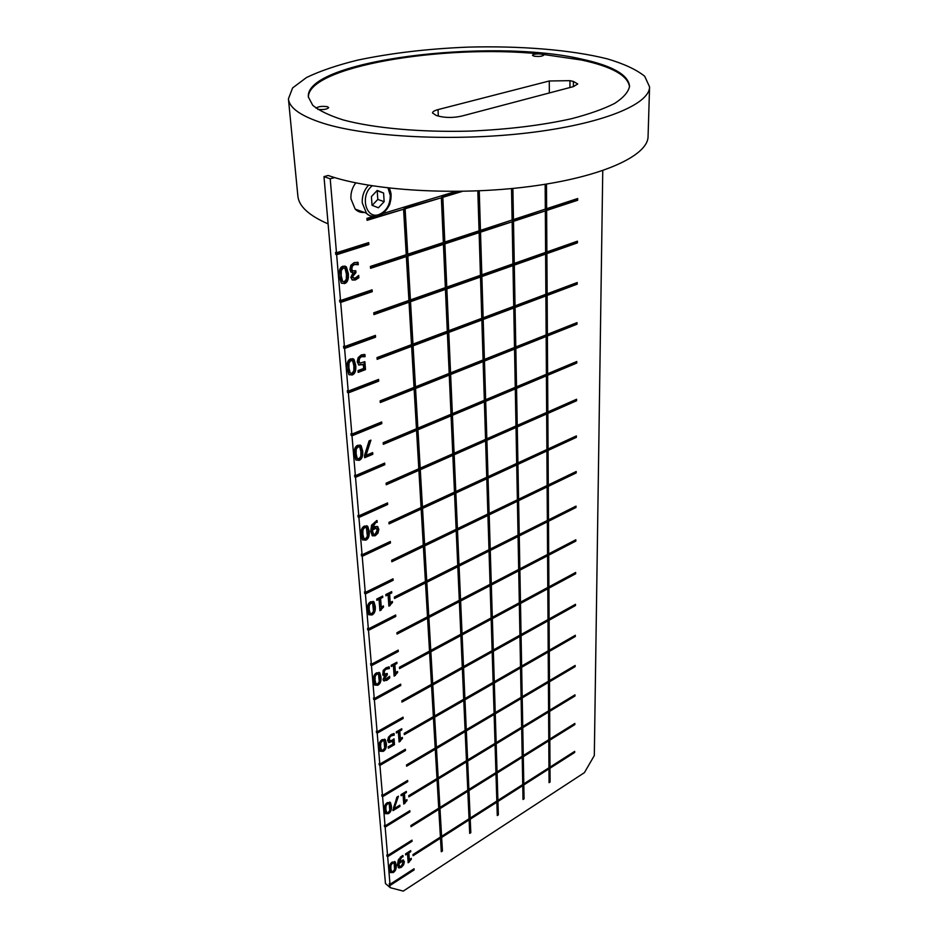 <?xml version="1.0" encoding="UTF-8"?>
<svg xmlns="http://www.w3.org/2000/svg" width="938" height="938" viewBox="0 0 938 938"><rect width="100%" height="100%" fill="white"/><g stroke="black" fill="none" stroke-linecap="round" stroke-linejoin="round"><path stroke-width="1.41" d="M629.527 86.847C627.932 75.532 611.951 66.598 581.583 60.032L539.362 53.888C442.572 44.051 306.679 66.774 308.426 97.505M541.918 54.123L543.852 55.061C542.328 56.386 539.057 56.761 534.05 56.174L532.479 55.307C533.019 54.381 535.317 53.9 539.362 53.888M316.012 108.105C318.557 106.416 322.379 105.959 327.491 106.733L328.734 107.6C327.163 109.312 323.54 109.898 317.841 109.383M581.583 59.082C612.467 65.742 628.46 74.841 629.55 86.343C628.39 92.03 623.43 97.716 614.671 103.403C603.732 108.96 589.357 114.061 571.559 118.704C541.976 125.305 508.208 129.432 470.266 131.085C420.646 132.457 373.594 128.154 343.097 119.9C329.261 115.491 319.143 110.614 312.717 105.267L308.368 97.001C304.51 60.395 489.753 37.626 581.583 59.082M439.605 116.382C446.535 117.895 453.945 117.789 461.801 116.066L573.411 86.613L577.738 83.963L573.411 81.454L569.952 80.668L549.281 80.985L438.034 109.605C434.411 110.567 432.582 111.692 432.524 112.97L436.217 115.444L439.605 116.382M323.704 123.429C367.719 137.218 454.848 141.638 528.54 132.821C602.372 124.062 649.647 104.364 649.577 86.871L644.687 76.259C636.527 69.658 624.098 63.866 607.402 58.895C571.16 49.761 519.98 45.681 467.487 47.135C427.411 48.799 390.747 53.138 357.507 60.161C337.023 65.214 320.01 71.007 306.48 77.537L292.597 87.938L288.423 98.842C289.303 108.022 301.063 116.206 323.704 123.429M336.484 252.768L368.693 242.614L368.833 244.537L336.648 254.714L335.734 254.35L335.57 252.404L336.484 252.768L330.211 178.795L323.985 176.625L328.148 175.476C371.507 190.777 456.947 195.96 529.196 186.58C601.598 177.259 648.052 155.814 648.064 136.549L649.577 86.871M288.423 98.842L297.874 196.101C298.847 206.254 308.919 215.517 328.101 223.889M497.914 800.36L522.736 784.531L522.22 757.376L521.458 756.86L496.319 772.513L497.081 773.053L497.914 800.36L497.175 799.809L496.319 772.513M524.072 798.813L523.322 798.285L523.064 784.426L523.814 784.965L524.072 798.813L523.017 799.493L522.747 785.645L521.997 785.106L497.21 800.935L497.949 801.486L498.359 814.864L497.281 815.568L496.859 802.189L496.108 801.638L469.481 818.64L470.219 819.202L470.817 832.674L469.692 833.39L469.094 819.918L468.355 819.355L440.907 836.872L441.646 837.458L442.443 851.012L441.223 850.731M497.046 771.892L522.196 756.239L521.669 728.369L520.907 727.853L495.416 743.306L496.19 743.846L497.046 771.892L496.284 771.353L495.416 743.306M496.155 742.662L521.657 727.185L521.118 698.564L520.332 698.048L494.49 713.302L495.264 713.83L496.155 742.662L495.381 742.122L494.49 713.302M495.229 712.61L521.094 697.356L520.531 667.938L519.746 667.434L493.54 682.465L494.326 682.981L495.229 712.61L494.455 712.083L493.54 682.465M494.279 681.727L520.508 666.695L519.945 636.456L519.148 635.976L492.556 650.749L493.353 651.253L494.279 681.727L493.494 681.211L492.556 650.749M493.306 649.975L519.922 635.178L519.335 604.095L518.526 603.615L491.547 618.13L492.356 618.623L493.306 649.975L492.509 649.471L491.547 618.13M492.309 617.298L519.312 602.782L518.714 570.796L517.882 570.327L490.504 584.562L491.324 585.042L492.309 617.298L491.5 616.805L490.504 584.562M491.278 583.682L518.679 569.448L518.069 536.536L517.225 536.079L489.437 549.996L490.269 550.477L491.278 583.682L490.457 583.202L489.437 549.996M490.222 549.07L518.034 535.141L517.401 501.255L516.557 500.81L488.335 514.399L489.179 514.856L490.222 549.07L489.39 548.601L488.335 514.399M489.132 513.414L517.377 499.825L516.721 464.92L515.853 464.498L487.197 477.723L488.053 478.169L489.132 513.414L488.288 512.957L487.197 477.723M488.006 476.68L516.686 463.442L516.017 427.482L515.138 427.071L486.025 439.91L486.892 440.332L488.006 476.68L487.15 476.234L486.025 439.91M486.845 438.796L515.982 425.958L515.29 388.883L514.399 388.496L484.817 400.913L485.696 401.323L486.845 438.796L485.978 438.374L484.817 400.913M485.65 399.729L515.255 387.312L514.54 349.077L513.637 348.702L483.574 360.673L484.465 361.06L485.65 399.729L484.77 399.33L483.574 360.673M484.418 359.418L514.505 347.459L513.766 308.004L512.851 307.641L482.284 319.119L483.187 319.495L484.418 359.418L483.516 359.031L482.284 319.119M483.14 317.806L513.731 306.327L512.969 265.595L512.042 265.255L480.948 276.206L481.874 276.558L483.14 317.806L482.226 317.431L480.948 276.206M481.827 274.811L512.934 263.871L512.148 221.79L479.576 231.85L480.514 232.178L481.827 274.811L480.901 274.459L479.576 231.85M523.791 783.851L523.041 783.312L522.536 756.18L523.298 756.708L523.791 783.851L548.953 767.788L548.777 740.832L548.015 740.317L522.536 756.18M521.997 727.185L522.771 727.7L523.275 755.559L522.513 755.043L521.997 727.185L547.827 711.52L548.589 712.024L522.771 727.7M521.446 697.403L522.22 697.907L522.747 726.528L521.974 726.012L521.446 697.403L547.616 681.949L548.402 682.442L522.22 697.907M520.871 666.801L521.657 667.293L522.196 696.7L521.422 696.195L520.871 666.801L547.405 651.582L548.202 652.062L521.657 667.293M520.285 635.343L521.082 635.823L521.634 666.05L520.848 665.558L520.285 635.343L547.194 620.381L548.003 620.85L521.082 635.823M519.675 602.993L520.496 603.474L521.059 634.545L520.262 634.065L519.675 602.993L546.971 588.302L547.792 588.771L520.496 603.474M519.054 569.718L519.887 570.187L520.473 602.161L519.652 601.68L519.054 569.718L546.748 555.331L547.581 555.777L519.887 570.187M518.421 535.481L519.253 535.938L519.851 568.838L519.031 568.369L518.421 535.481L546.514 521.411L547.358 521.845L519.253 535.938M517.764 500.235L518.608 500.669L519.23 534.543L518.397 534.097L517.764 500.235L546.279 486.505L547.124 486.928L518.608 500.669M517.084 463.935L517.94 464.357L518.585 499.239L517.741 498.805L517.084 463.935L546.033 450.568L546.889 450.979L517.94 464.357M516.392 426.52L517.26 426.931L517.917 462.88L517.061 462.457L516.392 426.52L545.775 413.564L546.655 413.963L517.26 426.931M515.666 387.957L516.557 388.355L517.237 425.418L516.357 425.008L515.666 387.957L545.517 375.435L546.408 375.81L516.557 388.355M514.927 348.186L515.83 348.561L516.521 386.784L515.642 386.397L514.927 348.186L545.248 336.121L546.151 336.484L515.83 348.561M514.165 307.148L515.068 307.512L515.794 346.943L514.892 346.568L514.165 307.148L544.966 295.587L545.881 295.927L515.068 307.512M513.367 264.786L514.294 265.126L515.044 305.835L514.13 305.483L513.367 264.786L544.685 253.764L545.611 254.081L514.294 265.126M512.558 221.028L513.496 221.345L514.27 263.402L513.332 263.062L512.558 221.028L545.33 210.886L513.496 221.345M512.887 188.421L513.461 219.562L512.523 219.246L511.949 188.515M479.248 190.824L480.455 230.373L512.113 220.008L511.515 188.561M443.944 243.552L444.882 243.892L446.781 287.122L445.867 286.758L443.944 243.552L478.181 232.307L479.119 232.636L444.882 243.892M444.8 242.051L443.873 241.723L441.88 197.003L442.83 197.32L444.8 242.051L479.06 230.83L477.817 190.883M448.704 330.704L447.801 330.328L445.949 288.529L446.863 288.904L448.704 330.704L481.78 318.31L480.502 277.038L479.576 276.687L445.949 288.529M450.557 372.878L449.677 372.468L447.872 332.04L448.774 332.427L450.557 372.878L483.082 359.946L481.839 319.999L480.924 319.624L447.872 332.04M452.362 413.693L451.483 413.271L449.748 374.121L450.639 374.532L452.362 413.693L484.336 400.28L483.129 361.587L482.238 361.2L449.748 374.121M454.098 453.218L453.242 452.784L451.553 414.877L452.433 415.3L454.098 453.218L485.556 439.371L484.383 401.874L483.504 401.464L451.553 414.877M455.786 491.535L454.942 491.078L453.312 454.332L454.168 454.778L455.786 491.535L486.74 477.254L485.603 440.907L484.735 440.473L453.312 454.332M457.427 528.669L456.583 528.2L455 492.579L455.856 493.036L457.427 528.669L487.877 514.012L486.787 478.755L485.931 478.31L455 492.579M459.01 564.688L458.178 564.207L456.654 529.653L457.486 530.134L459.01 564.688L488.991 549.68L487.924 515.466L487.08 515.009L456.654 529.653M460.546 599.64L459.737 599.148L458.248 565.626L459.069 566.106L460.546 599.64L490.07 584.315L489.038 551.087L488.206 550.618L458.248 565.626M462.047 633.584L461.238 633.068L459.796 600.519L460.617 601.024L462.047 633.584L491.125 617.943L490.117 585.675L489.296 585.195L459.796 600.519M463.501 666.543L462.704 666.015L461.297 634.405L462.106 634.92L463.501 666.543L492.133 650.62L491.16 619.268L490.351 618.775L461.297 634.405M464.908 698.564L464.122 698.036L462.762 667.317L463.56 667.844L464.908 698.564L493.13 682.395L492.18 651.91L491.383 651.406L462.762 667.317M466.28 729.694L465.506 729.154L464.181 699.291L464.967 699.83L466.28 729.694L494.091 713.29L493.165 683.65L492.38 683.134L464.181 699.291M467.616 759.968L466.854 759.417L465.565 730.385L466.338 730.925L467.616 759.968L495.03 743.342L494.127 714.498L493.353 713.982L465.565 730.385M468.906 789.409L468.156 788.858L466.901 760.612L467.663 761.164L468.906 789.409L495.932 772.584L495.065 744.526L494.291 743.986L466.901 760.612M470.173 818.077L469.434 817.502L468.203 790.019L468.965 790.57L470.173 818.077L496.823 801.064L495.968 773.744L495.217 773.193L468.203 790.019M410.41 299.914L445.351 287.626L443.428 244.361L442.49 244.021L406.94 255.699L407.866 256.051L410.41 299.914L409.496 299.539L406.94 255.699M407.749 254.198L443.346 242.532L441.352 197.766L404.172 208.447L405.11 208.775L407.749 254.198L406.822 253.835L404.172 208.447M412.978 344.105L447.297 331.231L445.433 289.396L444.518 289.033L409.601 301.333L410.516 301.719L412.978 344.105L412.075 343.707L409.601 301.333M415.464 386.819L449.185 373.418L447.379 332.955L446.476 332.568L412.181 345.442L413.083 345.841L415.464 386.819L414.573 386.397L412.181 345.442M417.867 428.15L451.002 414.256L449.255 375.083L448.364 374.672L414.678 388.086L415.557 388.508L417.867 428.15L416.988 427.716L414.678 388.086M420.189 468.168L452.773 453.816L451.072 415.862L450.205 415.44L417.082 429.334L417.961 429.78L420.189 468.168L419.333 467.71L417.082 429.334M422.44 506.907L454.473 492.133L452.831 455.364L451.975 454.93L419.427 469.281L420.283 469.739L422.44 506.907L421.596 506.438L419.427 469.281M424.621 544.45L456.138 529.29L454.543 493.646L453.699 493.189L421.678 507.962L422.534 508.431L424.621 544.45L423.788 543.958L421.678 507.962M426.731 580.845L457.744 565.321L456.196 530.756L455.364 530.275L423.87 545.435L424.703 545.928L426.731 580.845L425.911 580.341L423.87 545.435M428.783 616.149L459.303 600.297L457.803 566.74L456.982 566.259L425.993 581.771L426.825 582.275L428.783 616.149L427.974 615.633L425.993 581.771M430.776 650.397L460.816 634.24L459.362 601.668L458.541 601.176L428.056 617.016L428.865 617.532L430.776 650.397L429.979 649.87L428.056 617.016M432.711 683.65L462.282 667.211L460.875 635.577L460.066 635.073L430.061 651.218L430.859 651.746L432.711 683.65L431.926 683.11L430.061 651.218M434.587 715.94L463.712 699.244L462.34 668.513L461.555 667.985L431.996 684.423L432.793 684.963L434.587 715.94L433.813 715.389L431.996 684.423M436.416 747.316L465.107 730.385L463.771 700.51L462.985 699.983L433.884 716.667L434.657 717.218L436.416 747.316L435.642 746.754L433.884 716.667M438.187 777.813L466.456 760.671L465.154 731.617L464.38 731.077L435.713 747.996L436.487 748.559L438.187 777.813L437.425 777.25L435.713 747.996M439.91 807.466L467.769 790.124L466.503 761.867L465.74 761.316L437.495 778.446L438.257 779.021L439.91 807.466L439.16 806.891L437.495 778.446M441.587 836.321L469.047 818.792L467.816 791.285L467.065 790.722L439.23 808.064L439.981 808.638L441.587 836.321L440.848 835.735L439.23 808.064M470.817 832.674L469.657 832.381M469.481 818.64L470.079 832.1M480.455 230.373L479.517 230.044L478.31 190.86M446.781 287.122L480.444 275.291L479.119 232.636M498.359 814.864L497.246 814.559M497.21 800.935L497.621 814.313M442.443 851.012L441.282 851.751L440.485 838.197L413.095 855.702L413.013 854.553L440.426 837.059L438.796 809.377L410.996 826.706L410.903 825.522L438.726 808.204L437.061 779.748L408.839 796.878L408.745 795.67L436.991 778.54L435.267 749.274L406.611 766.205L406.517 764.951L435.197 748.032L433.426 717.922L404.325 734.618L404.231 733.34L433.356 716.644L431.539 685.655L401.968 702.105L401.874 700.792L431.457 684.341L429.581 652.438L399.541 668.606L399.447 667.246L429.51 651.078L427.576 618.212L397.044 634.088L396.938 632.693L427.494 616.817L425.512 582.932L394.464 598.503L394.359 597.049L425.418 581.501L423.378 546.573L391.803 561.78L391.697 560.291L423.284 545.095L421.174 509.064L389.059 523.896L388.953 522.349L421.08 507.54L418.899 470.348L386.233 484.77L386.116 483.176L418.805 468.777L416.554 430.366L383.302 444.342L383.185 442.701L416.46 428.748L414.127 389.071L380.277 402.554L380.148 400.854L414.033 387.394L411.618 346.38L377.146 359.348L377.017 357.589L411.524 344.645L409.027 302.235L373.91 314.617L373.77 312.8L408.921 300.441L406.353 256.555L405.427 256.191L370.498 267.658M406.353 256.555L370.545 268.315L370.416 266.427L406.236 254.69L403.575 209.244L367.028 219.715M409.027 302.235L408.124 301.86L373.852 313.925M411.618 346.38L410.727 345.981L377.088 358.609M414.127 389.071L413.248 388.649L380.218 401.792M416.554 430.366L415.686 429.932L383.243 443.545M418.899 470.348L418.043 469.891L386.163 483.938M421.174 509.064L420.33 508.584L389 523.041M423.378 546.573L422.534 546.08L391.744 560.912M425.512 582.932L424.68 582.428L394.406 597.6M427.576 618.212L426.767 617.685L396.973 633.173M429.581 652.438L428.783 651.898L399.471 667.668M431.539 685.655L430.741 685.115L401.898 701.155M433.426 717.922L432.653 717.371L404.255 733.645M435.267 749.274L434.505 748.712L406.541 765.209M437.061 779.748L436.299 779.173L408.757 795.881M438.796 809.377L438.046 808.802L410.914 825.686M440.485 838.197L439.746 837.611L413.025 854.67M440.907 836.872L441.704 850.426M550.078 781.999L549.328 781.471L549.246 767.718L549.996 768.234L550.078 781.999L549.058 782.655L548.965 768.89L548.214 768.374L523.064 784.426M523.275 755.559L548.777 739.695L548.589 712.024M522.747 726.528L548.589 710.852L548.402 682.442M522.196 696.7L548.39 681.246L548.202 652.062M521.634 666.05L548.191 650.831L548.003 620.85M521.059 634.545L547.991 619.584L547.792 588.771M520.473 602.161L547.78 587.469L547.581 555.777M519.851 568.838L547.569 554.44L547.358 521.845M519.23 534.543L547.346 520.473L547.124 486.928M518.585 499.239L547.124 485.509L546.889 450.979M517.917 462.88L546.889 449.525L546.655 413.963M517.237 425.418L546.643 412.45L546.408 375.81M516.521 386.784L546.397 374.262L546.151 336.484M515.794 346.943L546.139 334.889L545.881 295.927M515.044 305.835L545.869 294.286L545.611 254.081M514.27 263.402L545.599 252.381L545.33 210.886M549.996 767.132L549.234 766.616L549.07 739.672L549.832 740.176L549.996 767.132L574.689 751.361L574.689 752.464L549.996 768.234M548.882 710.875L549.656 711.379L549.82 739.038L549.058 738.534L548.882 710.875L574.22 695.304M548.695 681.316L549.48 681.809L549.645 710.207L548.871 709.703L548.695 681.316L574.361 665.921M548.496 650.96L549.293 651.441L549.469 680.613L548.683 680.12L548.496 650.96L574.513 635.741M548.296 619.76L549.105 620.241L549.281 650.21L548.496 649.729L548.296 619.76L574.677 604.752M548.097 587.704L548.906 588.161L549.093 618.974L548.296 618.494L548.097 587.704L574.83 572.919M547.886 554.733L548.718 555.19L548.906 586.86L548.085 586.402L547.886 554.733L574.994 540.194M547.675 520.836L548.507 521.27L548.707 553.854L547.874 553.397L547.675 520.836L575.17 506.543M547.452 485.943L548.296 486.365L548.496 519.898L547.663 519.453L547.452 485.943L575.346 471.931M547.217 450.029L548.085 450.439L548.284 484.946L547.44 484.524L547.217 450.029L575.522 436.322M546.983 413.037L547.862 413.424L548.073 448.974L547.206 448.563L546.983 413.037L575.698 400.374L575.709 399.658M546.737 374.919L547.628 375.294L547.851 411.923L546.971 411.524L546.737 374.919L575.885 362.678L575.897 361.892M546.491 335.628L547.393 335.992L547.616 373.746L546.725 373.371L546.491 335.628L576.084 323.856L576.084 322.989M546.233 295.118L547.147 295.458L547.382 334.397L546.479 334.034L546.233 295.118L576.284 283.827L576.295 282.877M545.963 253.307L546.889 253.635L547.135 293.805L546.221 293.465L545.963 253.307L576.495 242.555L576.495 241.512M545.693 210.147L546.631 210.452L546.889 251.935L545.951 251.607L545.693 210.147L576.706 199.97L576.718 198.844M546.479 184.071L546.62 208.693L545.682 208.4L545.517 184.223M513.461 219.562L545.318 209.127L545.154 184.282M403.575 209.244L367.075 220.336L366.934 218.378L372.961 216.549M441.352 197.766L405.11 208.775M462.481 191.34L442.83 197.32M441.88 197.003L460.406 191.375M546.62 208.693L577.667 198.528L577.656 200.263L546.631 210.452M577.656 200.263L576.706 199.97M443.428 244.361L407.866 256.051M546.889 251.935L577.433 241.183L577.421 242.872L546.889 253.635M577.421 242.872L576.495 242.555M445.433 289.396L410.516 301.719M480.502 277.038L446.863 288.904M547.135 293.805L577.21 282.537L577.21 284.155L547.147 295.458M577.21 284.155L576.284 283.827M447.379 332.955L413.083 345.841M481.839 319.999L448.774 332.427M547.382 334.397L576.999 322.625L576.987 324.208L547.393 335.992M576.987 324.208L576.084 323.856M449.255 375.083L415.557 388.508M483.129 361.587L450.639 374.532M547.616 373.746L576.788 361.517L576.776 363.053L547.628 375.294M576.776 363.053L575.885 362.678M451.072 415.862L417.961 429.78M484.383 401.874L452.433 415.3M547.851 411.923L576.589 399.26L576.577 400.749L547.862 413.424M576.577 400.749L575.698 400.374M452.831 455.364L420.283 469.739M485.603 440.907L454.168 454.778M548.073 448.974L576.389 435.912L576.378 437.366L548.085 450.439M576.378 437.366L575.522 436.967M454.543 493.646L422.534 508.431M486.787 478.755L455.856 493.036M548.284 484.946L576.202 471.521L576.19 472.928L548.296 486.365M576.19 472.928L575.334 472.518M456.196 530.756L424.703 545.928M487.924 515.466L457.486 530.134M548.496 519.898L576.014 506.121L576.002 507.481L548.507 521.27M576.002 507.481L575.17 507.059M457.803 566.74L426.825 582.275M489.038 551.087L459.069 566.106M548.707 553.854L575.826 539.76L575.826 541.085L548.718 555.19M575.826 541.085L574.994 540.651M459.362 601.668L428.865 617.532M490.117 585.675L460.617 601.024M548.906 586.86L575.651 572.473L575.651 573.763L548.906 588.161M575.651 573.763L574.83 573.317M460.875 635.577L430.859 651.746M491.16 619.268L462.106 634.92M549.093 618.974L575.486 604.307L575.475 605.561L549.105 620.241M575.475 605.561L574.677 605.104M462.34 668.513L432.793 684.963M492.18 651.91L463.56 667.844M549.281 650.21L575.322 635.284L575.311 636.503L549.293 651.441M575.311 636.503L574.513 636.046M463.771 700.51L434.657 717.218M493.165 683.65L464.967 699.83M549.469 680.613L575.158 665.452L575.146 666.637L549.48 681.809M575.146 666.637L574.361 666.168M465.154 731.617L436.487 748.559M494.127 714.498L466.338 730.925M549.645 710.207L574.994 694.835L574.994 695.996L549.656 711.379M574.994 695.996L574.22 695.504M466.503 761.867L438.257 779.021M495.065 744.526L467.663 761.164M574.689 752.464L573.939 751.842M549.246 767.718L573.939 751.959M469.094 819.918L441.646 837.458M496.859 802.189L470.219 819.202M548.965 768.89L523.814 784.965M522.747 785.645L497.949 801.486M549.82 739.038L574.842 723.456L574.842 724.593L549.832 740.176M574.842 724.593L574.079 723.937M549.07 739.672L574.079 724.089M467.816 791.285L439.981 808.638M548.777 740.832L523.298 756.708M495.968 773.744L468.965 790.57M522.22 757.376L497.081 773.053M602.759 170.61L594.317 755.536L584.409 772.654L403.246 891.1L390.29 887.7L389.376 884.815L389.27 883.678L390.009 884.3L387.664 856.699L386.925 856.077L386.831 854.917L387.57 855.526L385.155 827.128L384.31 825.323L385.061 825.932L382.587 796.714L381.719 794.885L382.481 795.483L379.925 765.408L379.163 764.81L379.058 763.544L379.82 764.13L377.193 733.153L376.302 731.265L377.088 731.851L374.379 699.936L373.476 698.013L374.262 698.587L371.471 665.687L370.557 663.741L371.354 664.292L368.482 630.371L367.673 629.82L367.555 628.39L368.364 628.929L365.398 593.93L364.448 591.925L365.269 592.453L362.209 556.316L361.247 554.276L362.08 554.792L358.914 517.471L358.07 516.967L357.941 515.396L358.785 515.888L355.514 477.325L354.517 475.214L355.373 475.695L351.996 435.83L351.129 435.361L350.988 433.673L351.856 434.142L348.361 392.893L347.482 392.447L347.33 390.7L348.209 391.146L344.586 348.444L343.695 348.033L343.543 346.216L344.434 346.638L340.693 302.423L339.791 302.024L339.626 300.148L340.529 300.547L336.648 254.714M330.211 178.795L334.608 177.563M340.529 300.547L372.105 289.819L372.245 291.671L340.693 302.423M344.434 346.638L375.411 335.382L375.54 337.176L344.586 348.444M348.209 391.146L378.6 379.409L378.718 381.133L348.361 392.893M351.856 434.142L381.684 421.948L381.801 423.624L351.996 435.83M355.373 475.695L384.662 463.102L384.779 464.72L355.514 477.325M358.785 515.888L387.546 502.92L387.652 504.492L358.914 517.471M362.08 554.792L390.337 541.472L390.443 542.985L362.209 556.316M365.269 592.453L393.045 578.816L393.151 580.282L365.398 593.93M368.364 628.929L395.66 615.011L395.766 616.43L368.482 630.371M371.354 664.292L398.204 650.104L398.298 651.488L371.471 665.687M374.262 698.587L400.667 684.142L400.761 685.49L374.379 699.936M377.088 731.851L403.059 717.183L403.152 718.485L377.193 733.153M379.82 764.13L405.38 749.263L405.474 750.529L379.925 765.408M382.481 795.483L407.643 780.428L407.725 781.647L382.587 796.714M385.061 825.932L409.836 810.702L409.918 811.898L385.155 827.128M387.57 855.526L411.97 840.143L412.052 841.304L387.664 856.699M390.009 884.3L414.045 868.776L414.127 869.901L390.102 885.437M383.079 213.489L455.927 191.422M344.516 283.557L341.233 282.913L339.286 276.382C338.759 270.484 340.025 267.084 343.074 266.181L346.356 266.826L348.303 273.415C348.807 279.278 347.541 282.655 344.516 283.557L343.601 283.17C346.638 282.268 347.892 278.891 347.388 273.028L344.926 266.005M353.579 278.07L355.314 278.023L358.679 275.42L358.867 277.765L355.314 279.981L352.313 280.016L350.824 277.367L353.098 272.641L350.812 271.903L349.909 269.417L350.847 265.255L354.177 262.593L358.07 262.382L358.257 264.751L354.435 264.493L352.395 266.111L351.832 268.96L352.465 270.812L355.795 270.754L355.948 272.595L352.711 276.511L353.579 278.07L352.278 277.402L351.797 276.135L355.033 272.219L354.939 271.035M359.137 460.359L355.889 459.901L354.329 454.578C353.884 449.454 355.056 446.336 357.882 445.233L361.13 445.691L362.678 451.072C363.123 456.173 361.939 459.268 359.137 460.359L358.281 459.89C361.083 458.799 362.267 455.704 361.822 450.603L360.016 444.975M364.636 457.732L364.46 455.575L369.091 440.895L370.932 440.133L366.031 455.387L372.679 452.585L372.82 454.273L364.636 457.732M377.24 526.429L378.858 529.255L377.955 533.183L375.27 535.739L372.409 535.821L370.651 531.436L371.577 525.092L377.064 520.52L377.205 522.278L375.54 522.665L372.245 528.868L374.778 526.734L377.24 526.429M377.733 685.244L374.602 685.057L373.453 681.047C373.078 676.826 374.168 674.059 376.701 672.769L379.831 672.945L380.969 677.002C381.344 681.211 380.253 683.954 377.733 685.244L376.947 684.681C379.468 683.392 380.547 680.648 380.183 676.439L378.999 672.335M385.319 679.323L389.587 676.321L389.716 678.01L386.749 680.378L383.419 680.554L383.032 679.382L384.979 675.548L382.798 675.102L383.161 670.471L385.952 667.821L389.2 666.859L389.329 668.56L386.163 669.157L384.439 670.776L384.275 674.047L387.23 673.484L387.335 674.809L384.603 678.362L385.319 679.323M391.298 666.496L391.205 665.277L396.856 662.251L396.938 663.483L394.851 664.596L395.437 672.605L397.524 671.479L397.606 672.558L394.159 676.146L393.35 665.394L391.298 666.496M388.355 813.68L385.319 813.656L384.369 810.291C384.041 806.539 385.061 803.972 387.441 802.588L390.466 802.611L391.416 806.012C391.744 809.752 390.724 812.308 388.355 813.68L387.605 813.082C389.974 811.71 390.994 809.154 390.665 805.414L389.751 802.06M392.999 810.631L396.891 797.124L398.451 796.186L394.195 808.591L399.823 805.167L399.916 806.41L392.999 810.631M401.112 795.717L401.03 794.627L406.342 791.426L406.412 792.516L404.442 793.7L404.981 800.818L406.94 799.622L407.01 800.595L403.762 804.101L403.047 794.545L401.112 795.717M403.059 859.912L404.407 861.741L403.61 864.883L401.323 867.345L398.896 867.943L397.454 864.965L398.287 859.994L402.965 855.479L403.059 856.781L401.652 857.391L398.814 862.726L403.059 859.912M405.615 854.928L405.544 853.897L410.68 850.637L410.762 851.657L408.851 852.877L409.343 859.595L411.254 858.387L411.313 859.302L408.171 862.772L407.491 853.732L405.615 854.928M393.221 872.528L390.243 872.575L389.376 869.491C389.059 865.95 390.044 863.476 392.354 862.057L395.332 861.999L396.199 865.129C396.516 868.658 395.519 871.132 393.221 872.528L392.494 871.918L393.362 871.261M396.352 733.012L396.258 731.851L401.734 728.732L401.816 729.893L399.787 731.042L400.35 738.581L402.367 737.42L402.449 738.452L399.107 741.993L398.345 731.875L396.352 733.012M389.012 742.591L387.629 740.539L388.414 737.245L391.099 734.548L394.101 733.504L394.23 735.111L391.181 735.873L389.598 737.491L389.458 740.621L391.826 740.387L394.03 738.839L394.476 744.631L388.309 748.184L388.203 746.859L392.928 744.139L392.694 741.149L389.012 742.591L388.238 742.017L391.92 740.574L392.694 741.149M383.196 751.361L380.125 751.256L379.081 747.586C378.718 743.611 379.773 740.95 382.223 739.601L385.307 739.707L386.35 743.412C386.691 747.375 385.647 750.025 383.196 751.361L382.434 750.775C384.873 749.439 385.928 746.8 385.577 742.826L384.545 739.132L385.307 739.707M385.928 595.829L385.823 594.528L391.674 591.62L391.767 592.922L389.598 594L390.231 602.513L392.389 601.422L392.471 602.583L388.907 606.206L388.051 594.774L385.928 595.829M376.877 600.343L376.771 599.03L382.669 596.099L382.763 597.4L380.582 598.491L381.25 607.027L383.431 605.925L383.513 607.085L379.925 610.732L379.022 599.265L376.877 600.343M371.917 614.988L368.751 614.707L367.485 610.321C367.086 605.819 368.2 602.946 370.827 601.704L373.992 601.973L375.259 606.417C375.646 610.896 374.532 613.757 371.917 614.988L371.108 614.449C373.723 613.218 374.837 610.357 374.45 605.878L373.09 601.34M365.738 540.182L362.525 539.819L361.118 534.977C360.696 530.181 361.845 527.203 364.565 526.019L367.778 526.382L369.173 531.26C369.584 536.032 368.446 539.01 365.738 540.182L364.905 539.667C367.602 538.506 368.751 535.528 368.341 530.756L366.77 525.702M358.914 365.081L357.226 361.857L358.128 357.659L361.318 354.904L364.905 354.482L365.07 356.686L361.423 356.721L359.559 358.386L359.066 361.177L360.004 363.135L364.882 361.658L365.503 369.607L358.152 372.398L358.011 370.58L363.639 368.458L363.323 364.343L358.914 365.081M352.078 375.012L348.807 374.461L347.072 368.575C346.579 363.088 347.81 359.84 350.742 358.82L354.001 359.371L355.736 365.316C356.217 370.78 354.986 374.016 352.078 375.012L351.199 374.59C354.107 373.582 355.326 370.346 354.857 364.894L352.747 358.609M521.669 728.369L496.19 743.846M521.118 698.564L495.264 713.83M520.531 667.938L494.326 682.981M519.945 636.456L493.353 651.253M519.335 604.095L492.356 618.623M518.714 570.796L491.324 585.042M518.069 536.536L490.269 550.477M517.401 501.255L489.179 514.856M516.721 464.92L488.053 478.169M516.017 427.482L486.892 440.332M515.29 388.883L485.696 401.323M514.54 349.077L484.465 361.06M513.766 308.004L483.187 319.495M512.969 265.595L481.874 276.558M512.148 221.79L480.514 232.178M390.29 887.7L385.459 883.561L323.985 176.625M351.738 360.403L349.991 360.133L348.127 362.525L348.936 372.011L350.202 373.031M348.924 367.884L350.179 372.996L351.938 373.301L353.814 370.909L353.896 366.008L352.665 360.872L350.882 360.567L349.006 362.959L348.924 367.884M349.171 374.801L351.199 374.59M358.492 364.835L363.323 364.343M358.093 371.647L364.612 369.185L364.073 362.15M365.503 369.607L364.612 369.185M360.004 363.135L358.175 360.755L358.668 357.964L360.532 356.299L364.179 356.276L364.038 354.412M359.559 358.386L358.668 357.964M363.428 356.44L362.537 356.03M364.941 356.733L364.05 356.323M365.07 356.686L364.179 356.276M365.738 527.332L363.85 527.039L362.115 529.325L362.009 533.687L362.818 537.615L363.733 538.377M362.842 534.191L363.874 538.459L365.609 538.67L367.368 536.384L366.453 527.754L364.694 527.531L362.947 529.829L362.842 534.191M362.689 539.983L364.905 539.667M372.081 602.9L370.123 602.595L368.446 604.834L368.329 608.95L369.865 613.264M369.15 609.489L370.088 613.405L371.811 613.581L373.5 611.33L372.679 603.298L370.944 603.134L369.255 605.373L369.15 609.489M368.845 614.812L371.108 614.449M376.806 599.441L378.202 598.737L379.022 599.265M379.855 609.817L382.681 606.3M381.18 610.099L380.359 609.571M383.513 607.085L382.704 606.558M381.25 607.027L380.429 606.487L379.761 597.963L381.918 596.474M380.582 598.491L379.761 597.963M382.763 597.4L381.954 596.873M385.858 594.938L387.23 594.246L388.051 594.774M388.848 605.303L391.638 601.797M390.149 605.585L389.329 605.057M392.471 602.583L391.662 602.055M390.231 602.513L389.411 601.985L388.778 593.484L390.911 591.995M389.598 594L388.778 593.484M391.767 592.922L390.947 592.406M383.583 740.61L381.555 740.281L379.972 742.439L379.855 746.12L381.098 749.779M380.629 746.695L381.426 750.037L383.103 750.107L384.686 747.949L384.029 740.938L382.329 740.868L380.746 743.013L380.629 746.695M380.113 751.244L382.434 750.775M388.226 747.199L393.702 744.045L393.339 739.367M394.476 744.631L393.702 744.045M389.036 740.305L388.824 736.916L390.407 735.298L393.456 734.536L393.385 733.622M389.598 737.491L388.824 736.916M392.858 735.263L392.084 734.689M394.124 735.169L393.339 734.595M394.23 735.111L393.456 734.536M396.282 732.039L397.571 731.3L398.345 731.875M399.025 741.02L401.675 737.831L402.449 738.452M400.256 741.337L399.482 740.762M400.35 738.581L399.576 738.018L399.013 730.479L401.03 729.143M399.787 731.042L399.013 730.479M401.816 729.893L401.042 729.318M390.689 863.558L390.102 867.943L391.111 871.085M390.829 868.565L391.509 871.425L393.128 871.425L394.628 869.35L394.089 863.159L392.447 863.171L390.958 865.246L390.829 868.565M393.761 862.89L391.381 862.796M390.173 872.492L392.494 871.918M394.218 870.335L395.473 864.508L394.664 861.471M405.544 853.908L406.752 853.134L407.491 853.732M408.089 861.741L409.472 859.513M409.261 862.081L408.522 861.471M411.313 859.302L410.668 858.762M409.343 859.595L408.616 858.997L408.112 852.267L410.023 851.047L410.762 851.657M408.851 852.877L408.112 852.267M398.885 863.699L399.424 866.184L401.241 866.243L402.977 862.714L402.121 861.424L398.885 863.699L398.158 863.089L399.06 865.88M402.425 861.518L400.127 861.248M403.61 864.883L402.871 864.273L403.375 859.97M398.814 862.726L398.087 862.116L398.791 859.056M400.127 857.367L402.296 855.784M403 856.816L402.261 856.218M403.059 856.781L402.332 856.171M398.896 867.943L398.169 867.333L401.253 866.243M401.042 794.709L402.296 793.958L403.047 794.545M403.692 803.104L405.579 800.442M404.888 803.42L404.137 802.834M407.01 800.595L406.283 800.02M404.981 800.818L404.219 800.22L403.692 793.114L405.65 791.836M404.442 793.7L403.692 793.114M406.412 792.516L405.662 791.918M392.916 809.623L399.142 805.578M399.916 806.41L399.166 805.824M394.195 808.591L393.444 807.993L397.243 796.913M388.824 803.514L386.784 803.186L385.248 805.296L385.131 808.779L386.245 812.179M385.881 809.377L386.608 812.472L388.262 812.507L389.809 810.397L389.2 803.807L387.535 803.784L385.999 805.894L385.881 809.377M385.284 813.609L387.605 813.082M391.228 665.558L392.553 664.854L393.35 665.394M394.089 675.208L396.809 671.866M395.355 675.501L394.558 674.95M397.606 672.558L396.821 672.007M395.437 672.605L394.652 672.054L394.054 664.057L396.129 662.638M394.851 664.596L394.054 664.057M396.938 663.483L396.141 662.932M384.404 678.737L384.052 676.486M384.873 675.372L386.515 673.871M387.335 674.809L386.538 674.246M383.877 673.765L383.15 672.44L383.642 670.224L385.366 668.606L388.531 668.008L388.449 666.941M384.439 670.776L383.642 670.224M389.211 668.618L388.414 668.067M389.329 668.56L388.531 668.008M384.967 675.442L382.727 675.008M384.252 681.023L383.454 680.472L385.964 679.816L388.907 677.119M389.716 678.01L388.93 677.447M378.014 673.859L376.021 673.543L374.379 675.735L374.274 679.628L375.646 683.603M375.059 680.191L375.927 683.802L377.627 683.919L379.269 681.715L378.53 674.223L376.806 674.105L375.177 676.298L375.059 680.191M374.649 685.103L376.947 684.681M373.547 534.226L375.165 534.261L377.17 530.111L376.138 528.153L372.339 530.181L373.547 534.226L372.878 533.828M375.692 527.883L373.676 527.906L371.507 529.689L372.703 533.722M372.339 530.181L371.507 529.689M377.955 533.183L377.111 532.69L378.014 528.762L377.146 526.394M372.245 528.868L371.413 528.375L374.696 522.161L376.361 521.774L376.279 520.719M377.123 522.314L376.279 521.809M377.205 522.278L376.361 521.774M372.046 535.539L374.438 535.246L377.111 532.69M364.565 456.923L371.952 453.804L371.882 452.913M372.82 454.273L371.952 453.804M366.031 455.387L365.175 454.918L369.771 440.614M358.961 446.676L357.155 446.394L355.35 448.727L355.256 453.359L356.112 457.592L357.237 458.471M356.112 453.828L357.249 458.494L359.008 458.752L360.813 456.419L360.907 451.811L359.793 447.121L358.023 446.863L356.217 449.196L356.112 453.828M356.135 460.148L358.281 459.89M355.948 272.595L355.033 272.219M352.137 270.801L350.918 268.585L351.48 265.735L353.52 264.117L357.331 264.375L357.167 262.241M352.395 266.111L351.48 265.735M358.257 264.751L357.331 264.375M353.098 272.641L351.187 272.219M352.02 279.852L354.412 279.606L357.953 277.39L357.859 276.276M358.867 277.765L357.953 277.39M343.988 267.916L342.311 267.658L340.377 270.109L341.244 280.286L342.698 281.459M341.209 275.749L342.605 281.365L344.363 281.717L346.31 279.266L346.392 274.037L345.02 268.397L343.226 268.045L341.291 270.484L341.209 275.749M341.737 283.346L343.601 283.17M389.376 884.815L413.388 869.198M414.127 869.901L413.388 869.292M386.925 856.077L411.301 840.565M412.052 841.304L411.313 840.706M384.416 826.53L409.156 811.124M409.918 811.898L409.167 811.311M381.825 796.116L406.951 780.838M407.725 781.647L406.975 781.073M379.163 764.81L404.688 749.673M405.474 750.529L404.712 749.954M376.419 732.578L402.355 717.582M403.152 718.485L402.379 717.922M373.594 699.361L399.951 684.541M400.761 685.49L399.975 684.928M370.686 665.124L397.466 650.491M398.298 651.488L397.501 650.937M367.673 629.82L394.91 615.387M395.766 616.43L394.957 615.903M364.577 593.402L392.283 579.192M393.151 580.282L392.319 579.766M361.376 555.8L389.61 542.492L389.563 541.836M390.443 542.985L389.61 542.492M358.07 516.967L386.808 503.999L386.761 503.272M387.652 504.492L386.808 503.999M354.658 476.844L383.923 464.251L383.865 463.442M384.779 464.72L383.923 464.251M351.129 435.361L380.934 423.179L380.863 422.288M381.801 423.624L380.934 423.179M347.482 392.447L377.838 380.711L377.768 379.726M378.718 381.133L377.838 380.711M343.695 348.033L374.637 336.765L374.567 335.687M375.54 337.176L374.637 336.765M339.791 302.024L371.331 291.284L371.249 290.112M372.245 291.671L371.331 291.284M335.734 254.35L367.907 244.185L367.813 242.895M368.833 244.537L367.907 244.185M364.366 212.445C360.825 212.809 357.765 211.695 355.174 209.092L350.941 198.844C350.601 192.9 352.219 187.577 355.783 182.875M383.583 193.005L384.158 201.67L378.401 207.79L372.023 205.281L371.413 196.57L377.217 190.414L383.583 193.005L376.947 190.707M372.187 205.34L377.803 199.442L377.217 190.813M377.803 199.442L384.158 201.67M569.941 87.527L569.952 80.668M573.411 81.454L573.388 86.613M549.281 80.985L549.34 92.968M438.316 116.019L438.034 109.605M349.815 372.445L348.936 372.011M350.882 360.567L349.991 360.133M349.006 362.959L348.127 362.525M355.736 365.316L354.857 364.894M362.103 364.882L361.224 364.46M359.066 361.177L358.175 360.755M361.423 356.721L360.532 356.299M363.651 538.131L362.818 537.615M364.694 527.531L363.85 527.039M362.947 529.829L362.115 529.325M369.173 531.26L368.341 530.756M369.912 613.159L369.103 612.62M370.944 603.134L370.123 602.595M369.255 605.373L368.446 604.834M375.259 606.417L374.45 605.878M381.332 749.908L380.558 749.321M382.329 740.868L381.555 740.281M380.746 743.013L379.972 742.439M386.35 743.412L385.577 742.826M391.674 741.794L390.911 741.219M389.164 739.66L388.391 739.085M391.181 735.873L390.407 735.298M392.447 863.171L391.709 862.561M390.958 865.246L390.22 864.625M396.199 865.129L395.473 864.508M402.121 861.424L401.382 860.814M400.749 861.94L400.034 861.342M398.908 864.355L398.181 863.746M404.407 861.741L403.668 861.131M401.652 857.391L400.913 856.781M401.323 867.345L400.585 866.735M386.55 812.39L385.799 811.78M387.535 803.784L386.784 803.186M385.999 805.894L385.248 805.296M391.416 806.012L390.665 805.414M384.603 678.362L383.818 677.811M386.819 675.09L386.022 674.528M383.947 672.992L383.15 672.44M386.163 669.157L385.366 668.606M386.749 680.378L385.964 679.816M375.798 683.614L375.012 683.052M376.806 674.105L376.021 673.543M375.177 676.298L374.379 675.735M380.969 677.002L380.183 676.439M376.138 528.153L375.306 527.648M374.52 528.411L373.676 527.906M372.374 531.06L371.542 530.556M378.858 529.255L378.014 528.762M375.54 522.665L374.696 522.161M375.27 535.739L374.438 535.246M356.968 458.061L356.112 457.592M358.023 446.863L357.155 446.394M356.217 449.196L355.35 448.727M362.678 451.072L361.822 450.603M352.711 276.511L351.797 276.135M355.326 272.794L354.412 272.419M352.852 271.105L351.949 270.73M351.832 268.96L350.918 268.585M354.435 264.493L353.52 264.117M355.314 279.981L354.412 279.606M342.147 280.673L341.244 280.286M343.226 268.045L342.311 267.658M341.291 270.484L340.377 270.109M348.303 273.415L347.388 273.028M368.54 185.243C364.05 190.144 361.962 196.03 362.256 202.889L366.453 213.207C369.373 216.115 372.82 217.159 376.806 216.361M388.004 187.975L390.29 195.456C390.149 205.012 386.339 211.402 378.858 214.591C365.597 219.527 359.723 194.916 372.269 185.841M349.299 372.562L350.179 372.996M354.001 359.371L353.122 358.949M359.629 362.83L358.738 362.408M363.041 537.955L363.874 538.459M367.778 526.382L366.934 525.878M369.279 612.877L370.088 613.405M373.992 601.973L373.183 601.446M380.652 749.45L381.426 750.037M389.458 740.621L388.684 740.047M398.685 865.575L399.424 866.184M385.858 811.874L386.608 812.472M390.466 802.611L389.798 802.084M384.826 679.042L384.041 678.479M384.275 674.047L383.478 673.484M375.141 683.239L375.927 683.802M379.831 672.945L379.034 672.394M372.386 533.441L373.218 533.945M378.108 527.027L377.275 526.535M356.393 458.025L357.249 458.494M361.13 445.691L360.262 445.222M353.192 277.777L352.278 277.402M352.465 270.812L351.551 270.437M341.69 280.978L342.605 281.365M346.356 266.826L345.442 266.451M389.364 188.128C391.885 194.834 390.947 195.151 390.888 199.302L389.95 203.394C390.478 203.276 385.881 213.43 378.53 215.928C372.562 216.889 368.54 215.975 366.453 213.207L355.174 209.092"/></g></svg>
